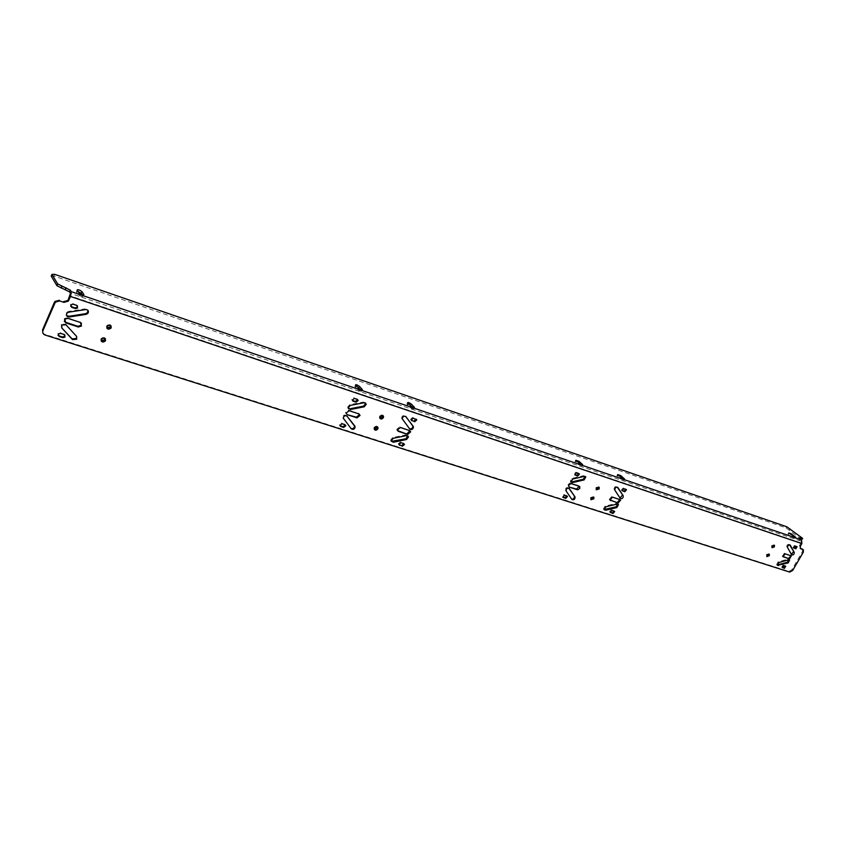 <?xml version="1.0" encoding="UTF-8"?>
<svg xmlns="http://www.w3.org/2000/svg" width="846" height="846" viewBox="0 0 846 846"><rect width="100%" height="100%" fill="white"/><g stroke="black" fill="none" stroke-linecap="round" stroke-linejoin="round"><path stroke-width="0.63" stroke-dasharray="4.23 3.17" d="M802.558 549.223L802.442 551.603L791.845 569.781L788.895 571.41L44.701 334.297L42.871 332.986M801.374 539.769L798.508 539.092L800.876 541.091L801.035 542.91L799.576 545.406L799.459 547.806M773.487 545.236L771.552 545.564L772.028 547.002M768.369 554.13L766.423 554.447L766.899 555.875M598.185 487.137L595.922 487.497L596.398 489.115M592.845 497.057L590.582 497.406L591.047 499.003M382.392 415.682L379.674 415.999L380.118 417.765M376.861 426.881L374.133 427.198L374.577 428.933M110.287 325.731L106.998 325.551L107.156 327.561M104.65 338.601L101.34 338.411L101.499 340.378M64.243 334.561L60.077 332.647L57.951 333.292L58.332 334.001M63.852 333.853L64.941 334.984M58.025 335.333L57.951 333.292M76.595 336.38L65.544 324.071L61.377 324.325L61.769 325.023M76.182 335.672L76.648 336.444M61.356 327.201L61.377 324.325M80.37 322.453L67.437 317.641L64.338 318.561L64.74 319.259M79.958 321.755L81.449 323.151M64.328 321.469L64.338 318.561M85.573 309.562L85.15 308.875L68.262 311.497L66.474 312.512L66.876 313.2M85.15 308.875L87.921 310.345M66.464 315.452L66.474 312.512M76.849 305.448L72.671 303.503L70.556 304.116L70.958 304.793M76.447 304.761L77.504 305.84M70.641 306.252L70.556 304.116M398.974 444.605L398.286 443.738L400.338 441.982L403.817 443.6M391.317 441.379L390.545 440.195L392.544 437.615L405.816 434.876L407.74 435.743M397.472 430.561L396.679 429.377L399.693 426.818L409.898 430.677M402.559 419.563L409.506 428.711M401.903 418.865L401.586 418.114C402.114 415.65 403.373 414.963 405.361 416.052L405.583 416.359M411.262 420.102L410.564 419.256L412.615 417.459L415.397 418.389M345.009 424.724L341.456 423.063L339.32 424.671L339.933 425.39M344.396 424.005L345.147 424.777M339.986 425.728L339.32 424.671M346.849 415.989L346.511 415.566C344.608 414.445 343.307 415.048 342.588 417.374L343.212 418.083M350.921 428.372L342.588 417.374M358.916 413.916L348.531 410.003L345.411 412.383L346.035 413.091M358.292 413.208L359.275 414.075M346.194 413.8L345.411 412.383M364.097 402.717L363.463 402.03L349.662 404.716L347.59 407.169L348.214 407.867M363.463 402.03L365.472 402.929M348.383 408.586L347.59 407.169M357.393 399.418L353.818 397.747L351.682 399.407L352.306 400.095M356.758 398.73L357.488 399.46M352.37 400.444L351.682 399.407M609.966 512.094L609.511 511.714L611.235 509.757L614.006 511.09M604.097 509.556L603.388 508.975L605.08 506.109L616.258 503.402L617.781 504.089M609.871 499.923L609.215 499.373L611.732 496.486L619.917 499.616M614.873 490.162L620.033 498.061M614.111 489.485L614.059 489.4C614.122 486.958 615.158 486.143 617.157 486.947L617.294 487.159M621.789 490.352L621.366 490.003L623.079 488.005L625.828 489.348M567 495.999L563.901 494.54L562.114 496.486L562.854 497.194M566.26 495.301L566.82 495.946M568.755 488.131L568.586 487.888C566.587 487.032 565.509 487.835 565.35 490.278L566.101 490.976M571.706 499.182L565.35 490.278M578.463 485.551L570.045 482.918L568.004 484.631L568.776 486.545M568.766 486.503L568.036 485.858M584.258 476.361L583.497 475.685L571.938 478.35L570.193 481.258L570.944 481.945M583.497 475.685L585.083 476.372M570.923 481.892L570.193 481.258M578.209 472.967L575.851 472.174L574.074 474.162L574.825 474.849M781.841 567.063L783.058 564.969L785.31 566.101M777.263 564.969L776.596 564.631L778.098 561.86L787.689 559.227L788.937 559.851M782.518 556.277L784.305 553.189L791.01 555.79M787.573 547.595L791.613 554.796M786.738 546.939C786.78 544.866 787.668 544.063 789.392 544.496L789.604 544.845M791.412 554.447L790.788 554.13M793.167 547.542L794.394 545.427L796.636 546.558M51.225 276.082L53.975 276.071L786.146 527.925L801.966 539.685M83.701 294.958L83.098 296.343L82.073 294.683M83.098 296.343C82.295 296.946 80.687 296.417 78.297 294.768L76.394 291.69L78.181 291.616M414.075 407.582L413.567 408.597L411.547 406.535M413.567 408.597L413.705 408.777C413.239 409.263 411.991 408.787 409.961 407.37L406.841 404.145L409.728 404.906M362.046 389.858L361.528 390.926L359.751 389.001M361.528 390.926L361.644 391.064C361.136 391.582 359.846 391.106 357.742 389.636L354.802 386.442L357.424 386.982M623.978 479.058L623.513 479.915L620.044 476.901L616.861 475.6L617.569 474.299M623.513 479.915L620.615 478.931L616.861 475.6M582.164 464.824L581.699 465.702L578.304 462.677L575.016 461.356L575.724 460.023M581.699 465.702L578.664 464.676L575.016 461.356M794.944 537.221L794.5 537.993L787.975 533.837L788.652 532.663M794.5 537.993L792.11 537.178L787.975 533.837M772.081 547.753L771.954 546.019L774.249 545.152M766.952 556.636L766.825 554.913L769.13 554.045M596.25 489.612L596.219 487.952L598.926 487.085M590.889 499.5L590.868 497.86L593.585 497.004M379.706 417.649L379.801 416.433L383.111 415.65M379.579 417.522L380.034 418.484M374.165 428.827L374.26 427.642L377.591 426.87M374.038 428.689L374.482 429.652M106.871 328.195L106.892 325.858C108.33 324.388 109.705 324.356 111.016 325.773M101.192 341.023L101.224 338.738C102.683 337.247 104.069 337.216 105.38 338.664M801.035 542.91L70.102 295.814M44.701 334.297L45.081 335.016M788.895 571.41L789.709 572.086M791.845 569.781L792.67 570.447M802.442 551.603L803.277 552.269M800.411 546.072L799.576 545.406M800.876 541.091L70.461 293.382M53.975 276.071L54.715 274.347M786.146 527.925L786.812 526.772M789.35 529.691L790.016 528.539M801.374 539.082L802.05 537.929M799.607 538.384L799.227 539.039M799.777 538.521L799.1 539.695M792.787 536.004L792.11 537.178M789.054 533.075L788.377 534.249M579.373 463.333L578.664 464.676M575.989 460.309L575.269 461.652M621.324 477.62L620.615 478.931M617.855 474.606L617.146 475.917M358.482 388.113L357.742 389.636M355.648 385.067L354.908 386.58M410.701 405.9L409.961 407.37M407.709 402.844L406.979 404.314M79.006 292.949L78.244 294.694M77.145 289.956L76.394 291.69M60.468 333.356L60.077 332.647M65.935 324.769L65.544 324.071M67.839 318.339L67.437 317.641M68.663 312.185L68.262 311.497M73.084 304.179L72.671 303.503M400.993 442.691L400.338 441.982M403.775 443.59L403.119 442.881M393.2 438.323L392.544 437.615M406.471 435.584L405.816 434.876M400.348 427.516L399.693 426.818M409.644 430.572L408.978 429.863M409.75 429.038L409.094 428.34M413.282 418.146L412.615 417.459M342.07 423.772L341.456 423.063M347.019 416.147L346.511 415.566M351.28 428.827L350.667 428.118M343.571 419.14L342.958 418.432M349.155 410.701L348.531 410.003M350.286 405.414L349.662 404.716M354.453 398.434L353.818 397.747M611.996 510.445L611.235 509.757M614.238 511.174L613.477 510.476M605.842 506.796L605.08 506.109M617.02 504.1L616.258 503.402M612.504 497.173L611.732 496.486M619.991 499.637L619.219 498.95M620.181 498.294L619.409 497.607M623.851 488.681L623.079 488.005M626.082 489.432L625.31 488.755M564.642 495.248L563.901 494.54M571.885 499.447L571.145 498.749M566.207 491.166L565.466 490.469M571.388 483.679L570.638 482.981M572.689 479.037L571.938 478.35M576.612 472.861L575.851 472.174M783.872 565.636L783.058 564.969M785.723 566.228L784.898 565.562M778.912 562.527L778.098 561.86M788.514 559.904L787.689 559.227M785.13 553.855L784.305 553.189M791.296 555.885L790.46 555.219M791.539 554.69L790.714 554.024M795.229 546.093L794.394 545.427M797.069 546.706L796.234 546.051M798.508 539.092L799.184 537.929M794.912 538.416L795.515 537.358M581.953 465.998L582.556 464.877M623.809 480.232L624.411 479.122M361.644 391.064L362.225 389.869M354.802 386.442L355.542 384.93M413.705 408.777L414.297 407.592M406.841 404.145L407.571 402.675M78.297 294.768L79.048 293.012M772.155 547.299L771.489 546.749M767.015 556.171L766.36 555.621M596.451 489.231L595.838 488.671M591.1 499.129L590.487 498.558M380.034 417.406L379.505 416.835M374.492 428.573L373.974 428.002M106.998 325.551L107.357 326.112M101.34 338.411L101.689 338.982M398.286 443.738L398.942 444.446M390.545 440.195L391.19 440.903M396.679 429.377L397.334 430.085M401.586 418.114L402.252 418.812M410.564 419.256L411.23 419.954M609.511 511.714L610.273 512.412M603.388 508.975L604.15 509.673M609.215 499.373L609.977 500.06M614.059 489.4L614.831 490.088M621.366 490.003L622.138 490.68M781.556 566.873L782.381 567.539M785.183 565.752L785.807 566.26M776.596 564.631L777.421 565.308M788.779 559.502L789.318 559.936M782.116 555.991L782.941 556.657M790.862 555.484L791.401 555.928M789.392 544.496L790.227 545.162M792.903 547.362L793.738 548.028M796.498 546.23L797.144 546.738"/><path stroke-width="1.27" d="M801.871 543.566L70.514 296.491L68.357 301.123L63.947 302.371L59.717 300.954L55.339 302.149L42.945 330.606C42.311 332.668 43.019 334.138 45.081 335.016L789.709 572.086L792.67 570.447L803.277 552.269L803.393 549.879L800.295 548.462L800.411 546.072L801.871 543.566L801.553 539.917L799.184 537.929L799.904 537.876L799.607 538.384M774.376 546.886L774.46 545.342L772.112 546.146L772.028 547.69L774.376 546.886M769.257 555.769L769.342 554.236L766.984 555.039L766.888 556.562L769.257 555.769M599.127 488.988L599.243 487.455L596.367 488.079L596.25 489.612L599.127 488.988M593.776 498.897L593.903 497.385L591.016 497.998L590.889 499.5L593.776 498.897M383.354 417.702L383.566 416.602C382.699 414.826 381.472 414.815 379.917 416.57L379.706 417.649C380.573 419.447 381.789 419.468 383.354 417.702M377.813 428.89L378.035 427.822C377.168 426.035 375.952 426.014 374.376 427.769L374.165 428.827C375.021 430.625 376.237 430.656 377.813 428.89M111.186 327.783C111.09 324.801 109.684 324.198 106.977 325.996L106.786 326.334C106.903 329.337 108.309 329.929 111.016 328.1L111.186 327.783M105.528 340.631C105.422 337.649 104.016 337.068 101.309 338.876L101.129 339.204C101.256 342.186 102.662 342.767 105.369 340.927L105.528 340.631M795.843 548.821L793.738 548.028L795.229 546.093L797.069 546.706L795.843 548.821L793.601 547.69M790.301 545.279L794.257 552.385C794.204 554.437 793.326 555.24 791.613 554.796L787.573 547.595C787.615 545.533 788.504 544.718 790.227 545.162L789.804 544.877M789.508 558.952L782.941 556.657L785.13 553.855L791.296 555.885L789.508 558.952L782.783 556.361M788.112 562.96L777.421 565.308L778.912 562.527L788.514 559.904L789.604 560.168L788.112 562.96L787.288 562.283L777.263 564.969M784.506 568.332L782.381 567.539L783.872 565.636L785.723 566.228L784.506 568.332L782.243 567.201M577.67 476.065L574.825 474.849L576.612 472.861L578.96 473.644L579.447 474.067L577.67 476.065L576.909 475.378L578.759 473.58M584.078 479.925L572.531 482.611L570.944 481.945L572.689 479.037L584.258 476.361L585.802 476.985L584.078 479.925L583.328 479.238L585.083 476.372M579.214 486.249L579.838 488.406L577.628 489.813L576.591 489.051L579.203 486.239L571.103 483.616L568.882 485.001L568.692 486.27L569.506 487.19L577.332 489.749M569.337 488.576L575.09 497.046C574.942 499.478 573.874 500.272 571.885 499.447L566.101 490.976C566.26 488.523 567.338 487.73 569.337 488.576L568.956 488.227M565.72 498.4L562.854 497.194L564.642 495.248L567 495.999L567.507 496.454L565.72 498.4L564.98 497.702L566.82 495.946M624.803 491.78L622.138 490.68L623.851 488.681L626.082 489.432L626.516 489.781L624.803 491.78L622.043 490.437M617.929 487.624L623.259 495.83C623.206 498.252 622.18 499.077 620.181 498.294L614.831 490.088C614.894 487.645 615.93 486.82 617.929 487.624L617.485 487.233M618.13 503.053L609.977 500.06L612.504 497.173L619.991 499.637L620.626 500.155L618.13 503.053L609.924 499.933M616.808 507.537L605.641 510.254L604.15 509.673L605.842 506.796L617.02 504.1L618.479 504.639L616.808 507.537L616.036 506.849L604.097 509.556M612.969 513.501L610.273 512.412L611.996 510.445L614.238 511.174L614.682 511.544L612.969 513.501L610.199 512.168M356.05 402.157L353.11 401.184L352.306 400.095L354.453 398.434L357.393 399.418L358.186 400.486L356.05 402.157L355.415 401.469L357.551 399.788L358.186 400.486M364.224 406.81L350.434 409.517L348.214 407.867L350.286 405.414L364.097 402.717L366.276 404.272L364.224 406.81L363.59 406.112L365.641 403.584L366.276 404.272M356.97 417.871L347.209 414.688L346.035 413.091L349.155 410.701L358.916 413.916L360.068 415.428L356.97 417.871L356.346 417.173L359.434 414.73L360.068 415.428M347.124 416.274L355.172 426.955C354.495 429.303 353.205 429.927 351.28 428.827L343.212 418.083C343.92 415.756 345.231 415.153 347.124 416.274L347.019 416.147M343.688 427.431L340.737 426.5L339.933 425.39L342.07 423.772L345.009 424.724L345.813 425.802L343.688 427.431L343.074 426.722L345.2 425.094L345.813 425.802M411.949 420.8L411.23 419.954L413.282 418.146L416.771 419.912L414.73 421.731L411.262 420.102L414.73 421.731M406.017 416.75L413.483 426.934C412.996 429.398 411.748 430.096 409.75 429.038L402.252 418.812C402.781 416.348 404.028 415.661 406.017 416.75L405.773 416.486M407.709 434.421L398.413 431.386L397.334 430.085L400.348 427.516L409.644 430.572L410.691 431.809L407.709 434.421L397.472 430.561M406.535 439.508L393.274 442.268L391.19 440.903L393.2 438.323L406.471 435.584L408.523 436.874L406.535 439.508L405.879 438.81L391.317 441.379M402.453 446.223L398.942 444.446L400.993 442.691L403.775 443.59L404.504 444.457L402.453 446.223L398.974 444.605M75.484 308.6L71.709 307.341L70.958 304.793L73.084 304.179L76.849 305.448L77.621 307.965L75.484 308.6L75.072 307.912L77.208 307.278L77.621 307.965M86.186 314.342L69.298 316.986C66.665 316.774 65.851 315.516 66.876 313.2L68.663 312.185L85.573 309.562C88.132 309.752 88.946 310.99 88.016 313.253L86.186 314.342L85.763 313.655L87.593 312.565L88.016 313.253M78.382 327.011L65.861 322.918L64.74 319.259L67.839 318.339L80.37 322.453L81.523 325.996L78.382 327.011L77.969 326.302L81.11 325.298L81.523 325.996M72.513 339.595L61.832 327.994L61.769 325.023L65.935 324.769L76.595 336.38L76.711 339.225L72.513 339.595L72.111 338.876L76.309 338.506L76.711 339.225M62.89 337.691L59.114 336.486L58.332 334.001L60.468 333.356L64.243 334.561L65.036 337.015L62.89 337.691L62.498 336.972L64.645 336.306L65.036 337.015M63.947 302.371L59.717 300.954M63.545 301.694L67.955 300.446L70.461 293.382L69.52 291.849L56.946 285.747L51.225 276.082L51.966 274.347L54.715 274.347L786.812 526.772L802.05 537.929L802.643 538.521L801.923 538.564L799.904 537.876M42.871 332.986L42.564 329.898L54.356 302.403L54.948 301.462L59.315 300.277M800.136 548.219L803.013 549.572M772.028 547.002L773.487 545.236M766.899 555.875L768.369 554.13M596.398 489.115L598.048 488.195L598.185 487.137M591.047 499.003L592.708 498.093L592.845 497.057M380.118 417.765L382.318 416.877L382.392 415.682M374.577 428.933L376.777 428.055L376.861 426.881M107.156 327.561L110.107 327.169L110.287 325.731M101.499 340.378L104.46 339.997L104.65 338.601M64.941 334.984L64.645 336.306M59.114 336.486L58.734 335.767L62.498 336.972M58.734 335.767L58.025 335.333M76.648 336.444L76.309 338.506M61.832 327.994L72.111 338.876M81.449 323.151L81.11 325.298M65.861 322.918L65.459 322.22L77.969 326.302M65.459 322.22L64.328 321.469M87.921 310.345L87.593 312.565M69.298 316.986L68.896 316.298L85.763 313.655M68.896 316.298L66.464 315.452M77.504 305.84L77.208 307.278M71.709 307.341L71.307 306.664L75.072 307.912M71.307 306.664L70.641 306.252M403.817 443.6L401.808 445.504M407.74 435.743L405.879 438.81M409.898 430.677L407.053 433.723M413.186 426.236L405.583 416.359M412.52 425.538L412.816 426.236C412.573 428.351 411.463 429.176 409.506 428.711M416.073 419.077L414.064 421.033M340.737 426.5L340.124 425.781L343.074 426.722M354.812 425.972L346.849 415.989M354.188 425.263L354.548 426.247C354.04 428.383 352.835 429.091 350.921 428.372M359.275 414.075L359.434 414.73M347.209 414.688L356.346 417.173M365.472 402.929L365.641 403.584M350.434 409.517L349.81 408.808L363.59 406.112M349.81 408.808L348.383 408.586M353.11 401.184L352.486 400.486L355.415 401.469M614.006 511.09L612.208 512.803M617.781 504.089L616.036 506.849M619.917 499.616L617.358 502.365M623.227 495.767L617.294 487.159M622.445 495.079L620.033 498.061M625.828 489.348L624.031 491.103M562.791 497.004L564.98 497.702M574.994 496.866L568.755 488.131M574.244 496.168L574.349 496.348C574.487 498.241 573.609 499.182 571.706 499.182M569.506 487.19L576.591 489.051M572.531 482.611L571.78 481.913L583.328 479.238M571.78 481.913L570.923 481.892M574.762 474.659L576.909 475.378M785.31 566.101L783.682 567.655M788.937 559.851L787.288 562.283M791.01 555.79L788.683 558.286M794.257 552.385L789.604 544.845M793.432 551.719L791.412 554.447M796.636 546.558L795.007 548.155M70.514 296.491L71.212 291.627L70.345 290.199L69.594 291.955M802.537 538.691L801.374 539.769M82.073 294.683L81.184 293.276L81.977 291.606L81.227 293.34M78.181 291.616L81.184 293.276M411.547 406.535L409.728 404.906M359.751 389.001L357.424 386.982M56.862 285.631L57.613 283.875L70.345 290.199M57.613 283.875L51.966 274.347M791.433 533.889L795.589 537.242L789.054 533.075L791.433 533.889L791.021 534.619M579.013 461.345L582.672 464.666L579.373 463.333L575.989 460.309L579.013 461.345L578.41 462.476M620.753 475.6L624.517 478.931L621.324 477.62L617.855 474.606L620.753 475.6L620.181 476.636M359.423 386.358L362.384 389.541C361.887 390.059 360.586 389.583 358.482 388.113L355.542 384.93C356.039 384.422 357.34 384.898 359.423 386.358L358.683 387.859M411.304 404.071L414.445 407.296C413.98 407.783 412.732 407.317 410.701 405.9L407.571 402.675C408.036 402.199 409.284 402.664 411.304 404.071L410.574 405.541M81.977 291.606L83.86 294.598C83.045 295.201 81.449 294.672 79.048 293.012L77.145 289.956C77.969 289.374 79.566 289.903 81.935 291.542M774.027 545.48L772.218 546.104L772.155 547.299L773.963 546.675L773.804 545.31M774.249 545.152L774.227 546.77L772.081 547.753M768.908 554.384L767.089 554.997L767.015 556.171L768.834 555.558L768.686 554.204M769.13 554.045L769.099 555.642L766.952 556.636M596.536 488.057L596.451 489.231L598.661 488.755L598.746 487.571L596.536 488.057M598.926 487.085L598.979 488.861L596.419 489.855M591.195 497.966L591.1 499.129L593.321 498.654L593.416 497.501L591.195 497.966M593.585 497.004L593.638 498.759L591.058 499.753M380.192 416.57L380.034 417.406C380.7 418.781 381.631 418.791 382.836 417.438L383.005 416.602C382.329 415.227 381.398 415.217 380.192 416.57M383.111 415.65L383.238 417.575L380.034 418.484M374.651 427.769L374.492 428.573C375.148 429.969 376.089 429.98 377.305 428.626L377.464 427.812C376.798 426.426 375.867 426.416 374.651 427.769M377.591 426.87L377.697 428.753L374.482 429.652M107.209 326.366C107.305 328.682 108.383 329.136 110.466 327.73L110.593 327.487C110.519 325.192 109.441 324.727 107.357 326.112L107.209 326.366M111.016 325.773L110.932 327.973L106.871 328.195M101.552 339.235C101.647 341.53 102.736 341.974 104.809 340.568L104.936 340.325C104.851 338.04 103.772 337.586 101.689 338.982L101.552 339.235M105.38 338.664L105.285 340.801C103.91 342.27 102.546 342.344 101.192 341.023M68.896 300.245L68.484 299.569M54.356 302.403L54.747 303.09M42.564 329.898L42.945 330.606M802.029 548.853L802.865 549.509M800.834 548.832L800.2 548.335M801.553 539.917L71.212 291.627M61.123 288.074L61.874 286.318M66.083 287.756L65.332 289.512M801.268 539.695L801.923 538.564M399.672 445.334L399.026 444.615M393.274 442.268L392.629 441.559M398.413 431.386L397.757 430.688M605.641 510.254L604.879 509.556M610.632 500.61L609.945 499.986M563.362 497.649L562.833 497.152M778.532 565.593L777.707 564.917M67.955 300.446L68.357 301.123M55.339 302.149L54.948 301.462M69.52 291.849L70.271 290.093M57.697 283.992L56.946 285.747M382.477 416.031L383.005 416.602M376.946 427.23L377.464 427.812M110.466 327.73L110.107 327.169M104.809 340.568L104.46 339.997M403.849 443.738L404.504 444.457M407.867 436.166L408.523 436.874M410.035 431.1L410.691 431.809M412.816 426.236L413.483 426.934M416.105 419.214L416.771 419.912M354.548 426.247L355.172 426.955M617.918 504.142L618.479 504.639M620.065 499.658L620.626 500.155M622.487 495.153L623.259 495.83M574.349 496.348L575.09 497.046M579.267 486.26L579.922 486.862M585.157 476.404L585.802 476.985"/></g></svg>
